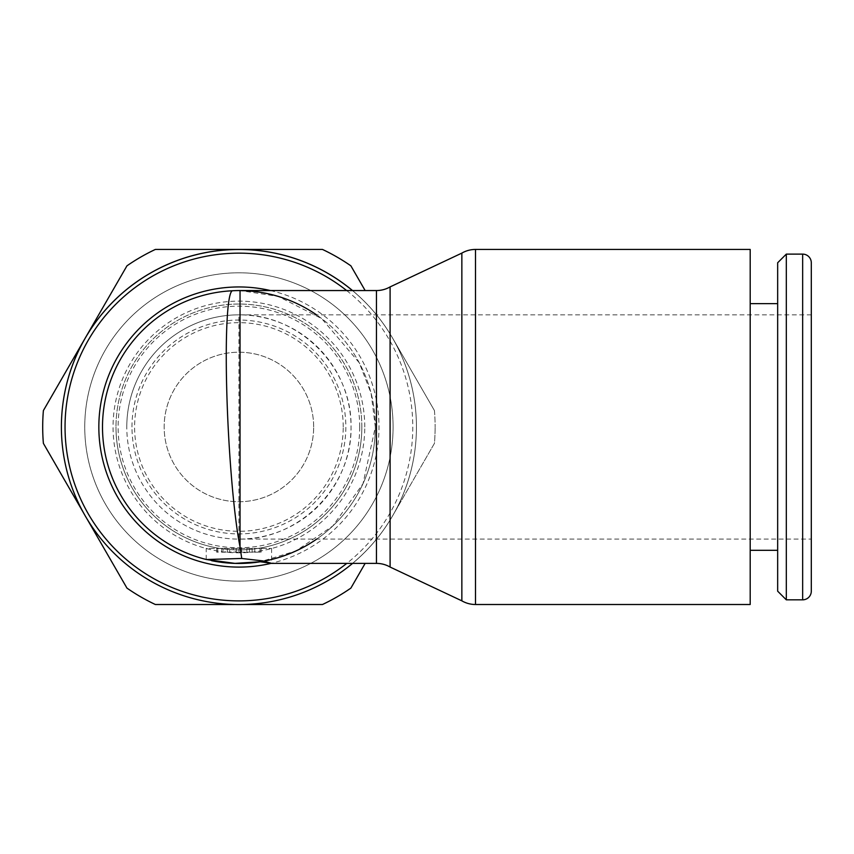 <?xml version="1.0" encoding="UTF-8"?>
<svg xmlns="http://www.w3.org/2000/svg" width="854" height="854" viewBox="0 0 854 854"><rect width="100%" height="100%" fill="white"/><g stroke="black" fill="none" stroke-linecap="round" stroke-linejoin="round"><path stroke-width="0.64" stroke-dasharray="4.27 3.2" d="M811.3 539.098L811.3 314.848L238.917 314.848C298.847 313.589 352.296 367.039 351.037 426.968C352.296 486.908 298.847 540.347 238.917 539.098L811.3 539.098L811.3 314.848L811.3 539.098M786.31 599.828L786.31 254.118M777.663 591.181L777.663 262.754M750.196 604.504L750.196 249.443M390.097 567.045L390.097 286.901M461.854 600.842L461.854 253.104M416.442 427.032A177.525 177.525 0 0 1 238.917 604.557A177.525 177.525 0 0 1 61.392 427.032A177.525 177.525 0 0 1 238.917 249.496A177.525 177.525 0 0 1 352.585 563.384A177.525 177.525 0 0 0 352.456 290.552M346.649 290.552A173.874 173.874 0 0 1 346.788 563.384M270.462 290.552A140.067 140.067 0 0 1 271.038 563.362M211.611 560.683A136.416 136.416 0 0 1 238.917 290.616A136.416 136.416 0 0 1 240.038 290.616L232.662 290.755M238.917 563.448A136.416 136.416 0 0 1 234.999 563.384L242.824 563.384A136.416 136.416 0 0 1 238.917 563.448A136.416 136.416 0 0 0 242.824 563.384M260.289 561.761A136.416 136.416 0 0 0 261.666 561.537A136.416 136.416 0 0 1 260.289 561.761L295.858 550.99L332.804 525.989L363.014 483.674L375.333 427L371.138 393.459L359.235 362.747L321.712 318.617L278.244 296.402L240.038 290.552M393.086 426.968A154.168 154.168 0 0 0 238.917 272.8A154.168 154.168 0 0 0 84.749 426.968A154.168 154.168 0 0 0 238.917 581.136A154.168 154.168 0 0 0 393.086 426.968A154.168 154.168 0 0 0 238.917 272.8A154.168 154.168 0 0 0 84.749 426.968A154.168 154.168 0 0 0 238.917 581.136A154.168 154.168 0 0 0 393.086 426.968M434.44 410.582A196.217 196.217 0 0 1 435.124 426.968A196.217 196.217 0 0 0 434.44 410.582L392.659 338.205A177.525 177.525 0 0 1 416.442 426.968A177.525 177.525 0 0 0 392.659 338.205L434.44 410.582M365.149 563.384L350.877 588.107A196.217 196.217 0 0 1 322.481 604.504L238.917 604.504A177.525 177.525 0 0 0 392.659 515.731L434.44 443.365A196.217 196.217 0 0 0 435.124 426.968A196.217 196.217 0 0 1 434.44 443.365L392.659 515.731A177.525 177.525 0 0 0 416.442 426.968A177.525 177.525 0 0 1 85.176 515.731L43.383 443.365A196.217 196.217 0 0 1 43.383 410.582L85.176 338.205A177.525 177.525 0 0 0 85.176 515.731A177.525 177.525 0 0 1 61.392 427M361.85 426.968A122.933 122.933 0 0 0 238.917 304.035A122.933 122.933 0 0 0 115.984 426.968A122.933 122.933 0 0 1 238.917 304.045A122.933 122.933 0 0 1 361.84 426.968A122.933 122.933 0 0 1 238.917 549.901A122.933 122.933 0 0 1 115.984 426.968A122.933 122.933 0 0 0 238.917 549.901A122.933 122.933 0 0 0 361.85 426.968M364.765 426.968A125.848 125.848 0 0 0 238.917 301.12A125.848 125.848 0 0 0 113.059 426.968A125.848 125.848 0 0 0 238.917 552.826A125.848 125.848 0 0 0 364.765 426.968M343.223 426.968A104.305 104.305 0 0 0 238.917 322.663A104.305 104.305 0 0 0 134.601 426.968A104.305 104.305 0 0 0 238.917 531.284A104.305 104.305 0 0 0 343.223 426.968M359.715 426.968A120.809 120.809 0 0 0 238.917 306.17A120.809 120.809 0 0 0 118.108 426.968A120.809 120.809 0 0 0 238.917 547.777A120.809 120.809 0 0 0 359.715 426.968M313.664 426.968A74.746 74.746 0 0 0 238.917 352.222A74.746 74.746 0 0 0 164.171 426.968A74.746 74.746 0 0 0 238.917 501.725A74.746 74.746 0 0 0 313.664 426.968A74.746 74.746 0 0 0 238.917 352.222A74.746 74.746 0 0 0 164.171 426.968A74.746 74.746 0 0 0 238.917 501.725A74.746 74.746 0 0 0 313.664 426.968M126.787 426.968A112.12 112.12 0 0 1 238.917 314.848A112.12 112.12 0 0 1 351.037 426.968A112.12 112.12 0 0 1 238.917 539.098A112.12 112.12 0 0 1 126.787 426.968A112.12 112.12 0 0 0 238.917 539.098L238.917 314.848A112.12 112.12 0 0 0 126.787 426.968A112.12 112.12 0 0 1 238.917 314.848M206.209 559.413L206.209 548.439L271.615 548.439L206.209 548.439M271.615 548.439L271.615 563.341M223.054 548.439L217.77 548.439L217.77 552.175L216.681 552.175L227.377 552.175L217.77 552.175L217.77 548.439L223.054 548.439L223.054 552.175M233.313 548.439L261.153 548.439L233.313 548.439L233.313 552.175L261.153 552.175L233.313 552.175M238.949 548.439L238.949 552.175M231.028 552.175L225.381 552.175L231.028 552.175L231.028 548.439L235.309 548.439L235.309 552.175M235.309 548.439L229.662 548.439L229.662 552.175M229.662 548.439L225.381 548.439L225.381 552.175M225.381 548.439L231.028 548.439M227.377 548.439L227.377 552.175M221.741 548.439L221.741 552.175M131.975 426.968A106.942 106.942 0 0 1 238.917 320.036A106.942 106.942 0 0 1 345.849 426.968A106.942 106.942 0 0 1 238.917 533.91A106.942 106.942 0 0 1 131.975 426.968M352.521 290.552A177.525 177.525 0 0 1 392.659 338.205A177.525 177.525 0 0 0 85.176 338.205L126.958 265.829A196.217 196.217 0 0 1 155.343 249.443L322.481 249.443A196.217 196.217 0 0 1 350.877 265.829L365.149 290.552M234.455 604.504L155.343 604.504A196.217 196.217 0 0 1 126.958 588.107L85.176 515.731A177.525 177.525 0 0 0 238.917 604.504L243.379 604.504M83.617 513.04L86.777 518.506M375.333 427A136.416 136.416 0 0 1 316.695 539.098A136.416 136.416 0 0 0 316.535 314.848A136.416 136.416 0 0 1 375.333 427M750.196 426.968L750.196 303.64L750.196 426.968M802.653 599.828L802.653 254.118M475.497 604.504L475.497 249.443M376.454 563.384L376.454 290.552M254.77 548.439L254.77 552.175M249.485 548.439L249.485 552.175M236.27 548.439L236.27 552.175M241.554 548.439L241.554 552.175M246.838 548.439L246.838 552.175M260.054 548.439L260.054 552.175L260.054 548.439M252.133 548.439L252.133 552.175M238.917 290.616A136.416 136.416 0 0 1 240.038 290.616M216.681 548.439L216.681 552.175M261.153 548.439L261.153 552.175"/><path stroke-width="1.28" d="M811.3 314.848L811.3 262.754A8.647 8.647 0 0 0 802.653 254.118L802.653 599.828A8.647 8.647 0 0 0 811.3 591.181L811.3 539.098M786.31 599.828L777.663 591.181L777.663 262.754L786.31 254.118L786.31 599.828L802.653 599.828M475.497 249.443L750.196 249.443L750.196 604.504L475.497 604.504A27.285 27.285 0 0 1 461.854 600.842L461.854 253.104A27.285 27.285 0 0 1 475.497 249.443L475.497 604.504M102.501 427.032A136.416 136.416 0 0 0 206.433 559.519L241.735 558.463L263 560.918L271.615 563.341L260.289 561.761L234.999 563.384L206.433 559.519A136.416 136.416 0 0 1 232.662 290.755L232.662 290.755A136.416 136.416 0 0 1 240.038 290.552L376.454 290.552A27.285 27.285 0 0 0 390.097 286.901L390.097 567.045L461.854 600.842M376.454 290.552L376.454 563.384A27.285 27.285 0 0 1 390.097 567.045M232.662 290.755A136.416 136.416 0 0 0 232.64 290.755L232.662 290.755A136.416 11.315 87.1 0 0 226.694 388.282A136.416 11.315 87.1 0 0 238.917 540.902A136.416 11.315 87.1 0 0 240.038 546.838L241.735 558.463M346.788 563.384A173.874 173.874 0 0 1 65.043 427.032A173.874 173.874 0 0 1 346.649 290.552M61.392 427.032A177.525 177.525 0 0 0 352.585 563.384A177.525 177.525 0 0 1 61.392 427.032A177.525 177.525 0 0 1 352.456 290.552M271.038 563.362A140.067 140.067 0 0 1 98.84 427.032A140.067 140.067 0 0 1 270.462 290.552M234.999 563.384A136.416 136.416 0 0 0 238.917 563.448A136.416 136.416 0 0 0 260.289 561.761A136.416 136.416 0 0 1 238.917 563.448A136.416 136.416 0 0 1 211.611 560.683M61.392 427A177.525 177.525 0 0 1 85.176 338.205L43.383 410.582A196.217 196.217 0 0 0 43.383 443.365L83.617 513.04M365.149 290.552L350.877 265.829A196.217 196.217 0 0 0 322.481 249.443L155.343 249.443A196.217 196.217 0 0 0 126.958 265.829L85.176 338.205A177.525 177.525 0 0 1 352.521 290.552M86.777 518.506L126.958 588.107A196.217 196.217 0 0 0 155.343 604.504L234.455 604.504M243.379 604.504L322.481 604.504A196.217 196.217 0 0 0 350.877 588.107L365.149 563.384M316.695 539.098A136.416 136.416 0 0 1 261.666 561.537A136.416 136.416 0 0 0 316.695 539.098M240.038 290.616A136.416 136.416 0 0 1 316.535 314.848A136.416 136.416 0 0 0 240.038 290.616M811.3 262.754L811.3 591.181M240.038 290.552L240.038 546.838M750.196 550.307L777.663 550.307M271.401 563.384L376.454 563.384M390.097 286.901L461.854 253.104M750.196 303.64L777.663 303.64M786.31 254.118L802.653 254.118"/></g></svg>
